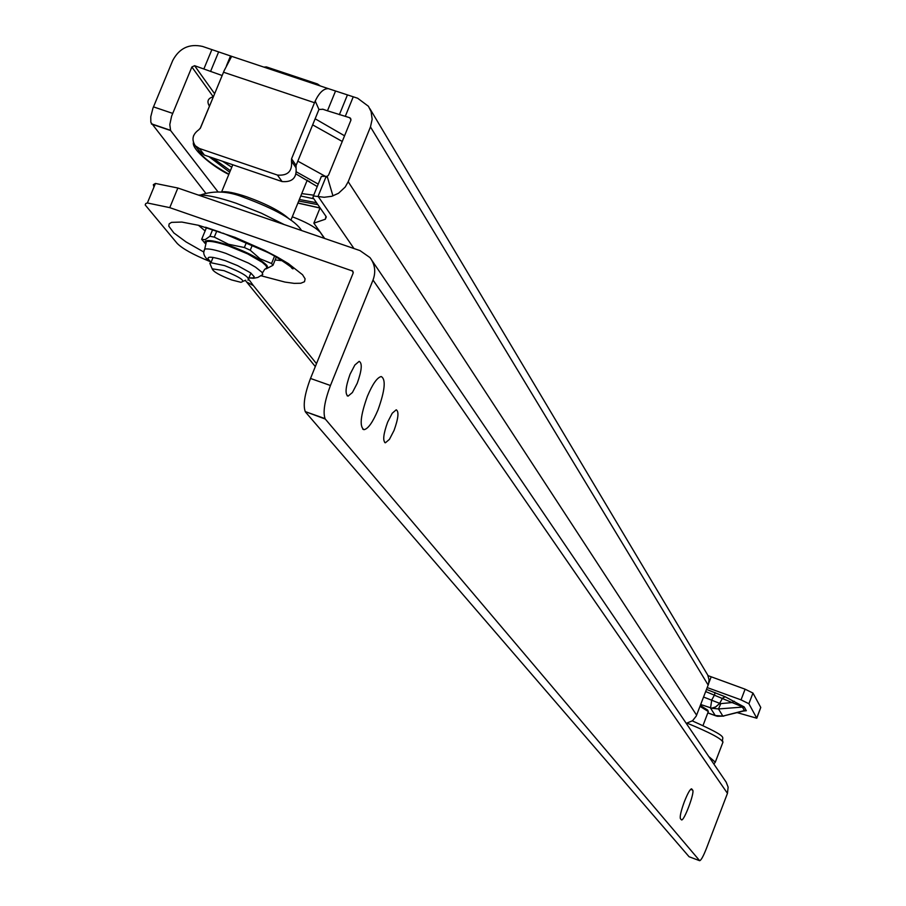 <?xml version="1.0" encoding="UTF-8"?>
<svg xmlns="http://www.w3.org/2000/svg" width="906" height="906" viewBox="0 0 906 906"><rect width="100%" height="100%" fill="white"/><g stroke="black" fill="none" stroke-linecap="round" stroke-linejoin="round"><path stroke-width="1.36" d="M315.209 101.019L291.562 158.799L291.494 161.234C292.423 171.291 287.734 175.9 277.451 175.073L282.072 181.562C292.298 182.4 296.953 177.814 296.036 167.814L296.092 165.379L318.957 109.445L315.209 101.019C319.308 92.548 323.725 88.426 328.448 88.675L357.632 98.233L368.436 106.274L371.12 111.698L372.151 119.275L370.475 126.908L348.198 181.721L345.22 187.021L338.504 193.284L331.675 196.319L324.178 197.27L313.408 195.956L312.932 197.542L325.945 216.308L325.356 219.218L313.85 223.17L324.688 238.471M708.016 675.638L745.106 689.194L752.965 693.067L760.768 707.439L756.85 718.073M205.673 193.125L150.838 122.344L150.77 116.749L152.921 108.256L172.706 60.543C179.297 48.154 189.252 43.443 202.57 46.444L231.653 56.342L224.224 70.532L200.509 127.905L198.81 129.773C192.525 134.348 191.347 139.671 195.277 145.753L199.388 148.482L204.416 155.096L282.072 181.562M706.533 689.421L725.174 696.771L744.211 706.963L746.351 710.723L743.52 711.04M335.401 91.359L327.462 110.804L349.693 117.712L350.656 118.426L350.86 120.328L328.572 175.062L327.179 176.353L332.955 195.923M151.472 124.031L170.6 130.532L169.807 124.552L171.596 116.183L191.879 66.976L194.597 65.696L222.151 75.515M737.235 712.648L756.793 718.22L748.888 703.724L741.029 699.862L707.235 687.586M277.451 175.073L199.388 148.482M199.513 151.313L204.416 155.096M327.179 176.353L321.381 176.387L320.781 177.848M320.078 207.848L313.85 223.17M326.047 176.715L318.074 196.319L353.986 248.538M686.216 723.373L692.546 720.723L696.227 716.114L708.526 684.109L709.036 679.76L707.767 675.129L369.886 108.697M170.6 130.532L217.995 191.857M226.489 65.696L230.384 56.285L229.773 59.524M318.957 109.445L323.046 109.286L327.462 110.804L322.559 109.15M263.873 67.112L266.455 66.931L317.451 83.952L320.362 85.968M744.211 706.963L718.492 708.945L711.233 708.22L715.185 707.303L719.783 703.384L720.825 703.6L718.492 708.945L722.863 716.102L743.475 711.04L744.415 710.553L742.263 706.782L705.706 691.572M746.351 710.723L744.415 710.553L722.863 716.102L715.253 715.525L710.53 708.073L711.731 700.01L714.608 694.811L714.959 692.49M723.849 716.102L717.62 716.284L715.162 715.514L717.144 716.193M734.324 701.255L731.697 702.614L720.825 703.6M725.174 696.771L722.558 698.13L719.67 703.339L703.6 697.054M702.999 725.559L708.322 711.538L700.021 706.374M700.361 705.468L707.665 710.089L708.232 711.335M357.224 383.283L352.411 392.513L348.097 396.126C344.846 394.337 345.514 387.009 350.09 374.167L354.869 365.005L359.161 361.358C362.468 363.091 361.822 370.395 357.224 383.283M394.065 430.395L389.444 439.353L385.412 442.785C382.592 441.007 383.34 434.133 387.632 422.162L392.219 413.249L396.228 409.795C399.093 411.528 398.368 418.391 394.065 430.395M378.017 409.874C372.785 422.264 368.13 428.866 364.042 429.671C359.331 426.839 360.452 415.707 367.394 396.296C372.57 384.042 377.168 377.462 381.222 376.545C386.058 379.252 384.993 390.361 378.017 409.874M684.392 801.617C687.654 793.418 690.055 789.149 691.595 788.82L692.66 790.111C695.004 792.116 683.996 821.493 681.493 819.896L680.429 818.696C679.704 816.499 681.029 810.802 684.392 801.617M153.963 187.044L153.329 184.665L155.447 183.454L177.859 188.018L169.762 207.644L352.819 271.109L353.114 273.182L310.509 378.459C304.665 394.008 302.91 405.05 305.243 411.596L325.277 419.036L699.67 860.7C701.074 860.36 703.328 856.272 706.42 848.446L727.461 793.35L373.023 280.056C376.035 271.823 375.016 264.337 369.988 257.587L359.988 250.6L177.859 188.018M209.343 261.256C193.171 254.665 182.446 248.72 177.168 243.397L145.198 204.96L145.73 203.556L147.372 202.967L169.762 207.644M245.266 280.373L246.659 282.026L253.386 285.594L248.957 279.614M305.458 412.004L689.081 856.736L699.579 860.677M373.023 280.056L330.452 385.503C324.608 401.064 322.808 412.117 325.061 418.629L325.277 419.036M319.693 231.415L324.269 238.323M292.298 216.772C305.413 221.8 314.393 226.647 319.24 231.336L319.58 231.698M371.902 260.418L726.17 782.161L728.13 787.133L727.461 793.35M221.019 192.072L221.619 191.913C226.251 191.109 234.631 192.751 246.749 196.817C267.055 204.19 281.245 211.63 289.342 219.116M313.725 195.175L301.755 193.601M229.705 172.253L208.935 156.636M212.661 157.904L230.351 170.69M231.766 167.236L222.457 161.245M296.194 174.065L317.236 186.557M317.859 204.654L298.72 201.03M313.77 198.754L300.758 196.013M299.354 199.467L316.534 202.729M231.653 279.943L240.837 282.298C246.024 281.2 240.407 277.315 223.986 270.656L212.174 268.81C213.193 271.675 219.694 275.39 231.653 279.943M210.566 265.05L209.841 263.34L210.905 262.717L224.609 265.617C242.31 272.57 250.101 277.417 247.972 280.18M202.31 240.169L201.676 239.286L205.084 239.694L209.92 236.273L214.292 237.112L228.505 244.258L244.36 247.519L250.249 250.226L260.101 258.81L271.562 263.499L272.966 265.311L266.183 268.856M201.823 239.411L204.96 243.272C203.816 239.071 211.664 239.716 228.527 245.22C247.78 252.321 260.588 259.071 266.942 265.481L267.768 267.723L265.99 268.889M271.562 263.499L274.541 256.194M276.285 257.179L272.966 265.311M244.36 247.519L246.432 242.457M252.355 245.084L250.249 250.226M209.92 236.273L212.661 229.592M216.806 230.985L214.292 237.112M206.511 227.531L201.676 239.286M231.494 56.648L230.384 56.274M194.597 65.696L214.62 93.726M350.996 119.819L349.693 117.712M291.494 161.234L296.036 167.814M291.562 158.799L296.092 165.379M314.495 102.718L223.51 72.22M325.356 219.218L326.296 216.908M696.623 715.208L348.198 181.721M708.186 685.106L370.475 126.908M191.879 66.976L213.261 96.795M151.347 123.794L170.464 130.294M153.465 106.874L172.65 113.375M347.304 95.243L339.365 114.7M218.505 52.22L210.543 71.483M353.261 96.772L345.322 116.251M211.902 49.558L203.918 68.822M760.768 707.439L756.782 717.869M745.106 689.194L741.029 699.862M752.965 693.067L748.888 703.724M711.165 676.884L708.798 683.033M266.455 66.931L266.047 67.825M316.885 84.813L317.451 83.952M700.734 704.506L711.742 708.186L715.751 706.873L719.783 703.384M715.547 715.683L707.869 712.852M713.837 764.064L715.31 762.161L708.662 756.431M715.468 761.742L722.829 742.501C722.909 739.477 711.051 733.045 687.224 723.203M284.133 224.529L261.256 213.137L236.172 203.25C220.656 197.995 208.788 195.254 200.566 195.017L198.403 195.073M275.152 259.965L282.174 260.702M203.85 252.061L186.058 241.936L173.884 232.967L168.799 226.16L169.162 223.85L171.506 222.366L181.857 222.061L198.731 225.345L235.073 237.372L264.348 250.271L277.315 257.032L288.323 263.567L302.536 274.733L305.107 278.844L304.507 281.721L300.792 283.25L294.178 283.363L284.994 282.083L260.702 275.673M198.437 225.277L205.118 230.917M353.272 272.4L351.936 270.498M253.386 285.594L316.5 363.668M325.061 418.629L305.243 411.596M330.452 385.503L310.509 378.459M692.66 790.111L690.621 789.353M296.579 171.97L318.233 184.111M320.033 207.961L297.915 202.989M297.825 161.143L327.542 177.553M312.649 124.869L342.253 141.461M209.399 106.149C206.625 101.359 207.904 98.244 213.261 96.806L213.363 96.772M193.408 136.251L193.612 135.674M228.901 174.212C210.973 164.077 200.758 155.889 198.233 149.637M262.434 272.955L264.79 269.195L266.896 268.063L266.024 265.685L262.23 262.298L247.576 253.85L228.459 245.945C217.429 242.208 210.079 240.758 206.398 241.574L205.73 244.575M203.895 251.687L204.722 249.127C208.255 248.369 215.311 249.784 225.888 253.374L248.403 263.057L255.526 267.145L261.947 272.264L262.785 274.529L257.802 277.451L253.567 278.278L248.89 277.927M248.935 277.836L252.967 277.961L254.246 276.783L250.69 272.91L237.689 265.662L225.288 260.656C209.026 255.594 204.303 256.104 211.121 262.185M195.277 145.753L200.328 152.378M313.408 195.956L321.381 176.387M328.448 88.675L231.653 56.342M715.389 715.683L716.714 716.091M715.321 715.661L707.846 712.931M692.32 720.893C733.396 739.33 719.919 736.453 722.999 742.071M301.539 230.509C295.379 220.43 275.934 209.309 243.17 197.146C228.006 191.121 213.805 190.407 200.566 195.017L199.864 195.571M205.571 227.213L220.611 232.31M348.097 396.126L347.157 395.797M385.412 442.785L384.71 442.536M364.042 429.671L362.819 429.229M315.311 366.59L246.67 282.038M155.447 183.454L147.372 202.967M222.899 233.125L266.228 251.755C277.983 256.885 298.187 271.891 291.959 268.335L288.867 263.918M290.894 220.215L307.236 180.158M221.619 191.913L232.785 164.767M297.881 203.091L319.999 208.052M344.563 135.798L315.141 118.777M200.124 128.595L213.397 96.693M228.822 174.394C216.33 168.822 191.517 150 193.408 142.514M307.089 180.498L309.512 181.517M243.431 281.177L245.651 280.214M248.697 278.414L250.883 273.057M210.905 262.717L213.103 257.372M212.174 268.81L209.841 263.34M205.798 244.28L204.994 242.332L206.398 241.574L204.722 249.127C202.31 253.329 204.405 257.768 211.019 262.446"/></g></svg>
